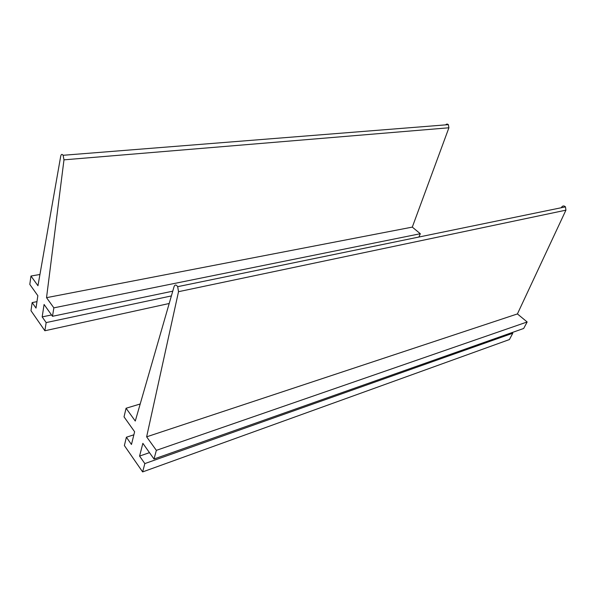 <?xml version="1.0" encoding="UTF-8"?>
<svg xmlns="http://www.w3.org/2000/svg" width="596" height="596" viewBox="0 0 596 596"><rect width="100%" height="100%" fill="white"/><g stroke="black" fill="none" stroke-linecap="round" stroke-linejoin="round"><path stroke-width="0.89" d="M146.631 436.831L517.417 313.928L527.162 321.974L156.361 450.353L146.631 436.831L178.517 291.69L177.683 286.669C176.178 284.523 174.978 284.493 174.077 286.587L135.277 421.044L126.069 408.245L140.194 403.991M561.618 207.132C562.766 205.65 564.047 205.568 565.477 206.872L565.924 210.165L517.417 313.928M156.361 450.353L154.006 459.009L523.675 328.47L527.162 321.974M154.006 459.009L142.869 443.342L139.576 456.074L149.484 452.647M139.576 456.074L144.835 463.591L512.776 333.231L509.424 339.556L142.63 471.92L124.37 445.555L126.389 437.233L133.869 434.789M512.016 332.59L512.776 333.231M144.835 463.591L142.63 471.92M126.069 408.245L124.035 416.865L134.621 431.757L131.463 444.482L126.389 437.233M46.533 297.665L412.298 227.106L420.307 233.721L53.856 307.849L46.533 297.665L63.981 159.84L63.109 155.288C62.029 153.887 61.232 154.163 60.732 156.1L37.958 285.737L30.97 276.03L39.932 274.48M445.674 124.869C446.516 123.901 447.402 123.826 448.356 124.653L448.907 127.782L412.298 227.106M53.856 307.849L52.493 316.297L172.758 291.176M420.307 233.721L418.906 237.037M52.493 316.297L44.082 304.474L42.174 316.901L51.539 314.956M42.174 316.901L46.16 322.592L171.38 295.929M46.16 322.592L44.871 330.758L169.197 303.498M44.871 330.758L30.985 310.702L32.154 302.582L36.967 301.643M30.97 276.03L29.8 284.396L37.846 295.705L36.013 308.095L32.154 302.582M178.517 291.69L565.924 210.165M63.981 159.84L448.907 127.782M177.683 286.669L565.477 206.872M63.109 155.288L448.356 124.653"/></g></svg>
